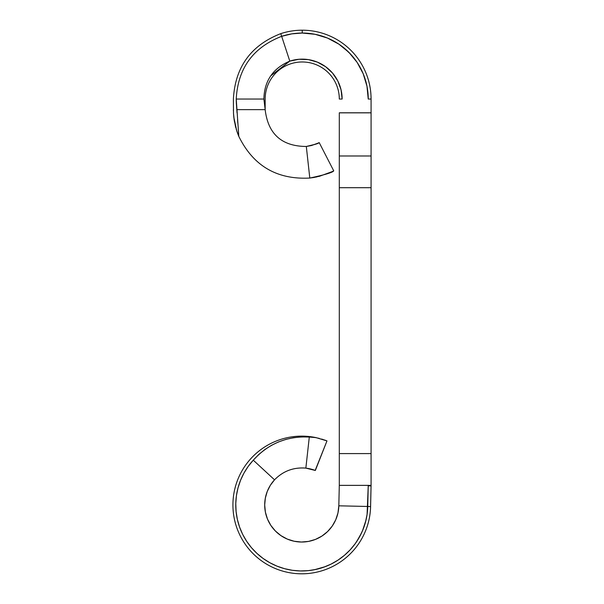 <?xml version="1.0" encoding="UTF-8"?>
<svg xmlns="http://www.w3.org/2000/svg" width="604" height="604" viewBox="0 0 604 604"><rect width="100%" height="100%" fill="white"/><g stroke="black" fill="none" stroke-linecap="round" stroke-linejoin="round"><path stroke-width="0.91" d="M233.393 99.041L233.499 113.424L233.393 99.041C235.145 67.059 250.939 45.255 280.784 33.628A68.841 68.841 0 0 1 302.234 30.2A68.841 68.841 0 0 0 280.777 33.628L281.668 36.331A66.002 66.002 0 0 1 302.234 33.039L302.234 30.2A68.841 68.841 0 0 1 371.075 99.041L368.236 99.041L366.968 86.161L363.208 73.779L357.115 62.371L348.901 52.367L338.904 44.16L327.489 38.06L315.107 34.307L302.234 33.039L291.815 33.862L281.668 36.323L289.799 61.125L299.01 59.267L308.395 59.615L317.44 62.144L325.647 66.727L332.547 73.092L337.779 80.898L341.034 89.709L342.136 99.041L339.305 99.041A37.071 37.071 0 0 0 302.234 61.97A37.071 37.071 0 0 1 339.305 99.041L342.136 99.041L341.192 90.396M339.305 484.816A15.885 15.885 0 0 1 339.297 485.186L338.821 505.812A37.071 37.071 0 0 1 301.343 542.03A37.071 37.071 0 0 1 264.695 504.967L265.345 498.096L267.247 491.46L270.343 485.299L274.533 479.818C283.155 471.037 293.589 467.141 305.851 468.123C293.589 467.141 283.155 471.037 274.533 479.818L253.28 460.188L248.236 466.348L243.978 473.083L240.558 480.278L238.029 487.828L236.428 495.635L235.779 503.57L236.096 511.535L237.364 519.395L239.569 527.05L242.68 534.381L246.659 541.282L251.43 547.662L256.942 553.415L263.102 558.458L269.829 562.724L277.025 566.152L284.575 568.689L292.374 570.297L300.316 570.954L308.274 570.644L316.141 569.383L323.797 567.179L331.128 564.076L338.036 560.104L344.416 555.333L350.177 549.829L355.228 543.676L359.501 536.948L362.936 529.761L365.473 522.211L367.089 514.412L368.229 485.843L371.075 485.843L370.592 506.537A68.841 68.841 0 0 1 300.981 573.8A68.841 68.841 0 0 1 232.925 504.967A68.841 68.841 0 0 1 316.088 437.636L325.941 440.512M316.209 437.658L311.996 436.888M325.148 440.218L326.975 440.905L315.341 470.471L314.722 470.237M325.481 440.339L324.567 440.006L325.481 440.339M310.011 436.624L314.956 437.402M315.326 437.477L316.134 437.643M339.305 112.842L339.305 485.367L371.075 485.367L371.075 485.843L371.075 485.367L339.305 485.367L339.305 453.589L371.075 453.589L371.075 485.367L371.075 187.701L371.075 453.589L339.305 453.589L339.305 187.701L371.075 187.701L339.305 187.701L339.305 155.983L371.075 155.983L371.075 187.701L371.075 112.842L371.075 155.983L339.305 155.983L339.305 112.805L371.075 112.842L339.305 112.842M339.297 485.186L338.821 505.812L367.753 506.477L338.821 505.812L337.961 512.977L335.718 519.833L332.2 526.129L335.718 519.833M236.353 103.344L236.247 100.43M236.36 103.458L236.421 104.341L236.36 103.458M315.643 144.19L318.293 143.035L311.483 145.526L306.311 146.47L315.643 144.19L306.311 146.47C281.743 146.311 268.025 134.035 265.164 109.634C268.025 134.035 281.743 146.311 306.311 146.47L309.799 178.052L306.311 146.47C314.427 144.733 318.723 143.442 319.199 142.589L333.733 170.841C332.857 172.404 324.884 174.813 309.799 178.052C276.964 179.788 253.295 165.896 238.806 136.383L236.232 99.041L263.888 99.041L265.164 109.634L236.791 109.634L265.164 109.634L265.164 99.041A37.071 37.071 0 0 1 302.234 61.97A37.071 37.071 0 0 0 265.164 99.041L265.164 101.804M371.075 112.842L371.075 99.041A68.841 68.841 0 0 0 302.234 30.2L302.234 33.039A66.002 66.002 0 0 1 368.236 99.041L371.075 99.041M343.684 47.678L350.924 54.481M340.49 87.693L338.368 82.114M336.889 79.252L333.748 74.556M331.672 72.103L327.293 67.988M325.095 66.334L324.408 65.866M324.401 65.859L317.47 62.159M317.508 62.174L309.12 59.736M306.319 59.343L300.082 59.192M297.961 59.366L289.799 61.125C272.94 68.252 264.303 80.891 263.888 99.041L236.232 99.041C237.885 68.38 253.031 47.474 281.668 36.331L289.799 61.125A39.902 39.902 0 0 1 342.136 99.041M312.736 469.557L313.959 469.957M313.846 469.92L305.851 468.123C293.589 467.141 283.155 471.037 274.533 479.818L253.28 460.188L258.754 454.51L264.854 449.535L271.498 445.314L278.542 441.924L285.971 439.365L293.657 437.689L301.434 436.911L309.301 437.039L305.851 468.123L309.301 437.039L316.088 437.636L326.975 440.905L315.182 470.41M325.337 566.612L323.593 567.254M312.449 570.093L307.806 570.689M265.398 512.124L264.695 504.967A37.071 37.071 0 0 1 274.533 479.818C283.155 471.037 293.589 467.141 305.851 468.123L315.341 470.471M280.951 535.635L287.285 539.085L280.951 535.635L275.409 531.022L270.856 525.427L267.481 519.055L265.398 512.147M294.171 541.244L301.343 542.03L294.171 541.244L287.285 539.085M315.454 539.41L308.538 541.411L301.343 542.03M315.462 539.41L321.872 536.103L327.527 531.618L332.2 526.129L327.527 531.618L321.872 536.103L315.462 539.41M356.496 541.864L361.653 532.72M304.831 468.024C292.744 467.375 282.529 471.43 274.186 480.203C282.529 471.43 292.744 467.375 304.831 468.024C292.744 467.375 282.529 471.43 274.186 480.203C282.529 471.43 292.744 467.375 304.831 468.024M312.532 436.971L319.252 438.383M325.775 440.444L326.341 440.663M321.743 439.085L326.968 440.905M308.931 468.598L306.606 468.213M314.556 470.176L313.989 469.972M315.092 470.373L314.359 470.101L315.092 470.373M312.895 469.61L313.408 469.776M312.328 469.436L306.568 468.206M368.229 485.843L371.075 485.91L368.229 485.843L371.06 485.91L370.592 506.537L367.753 506.492A66.002 66.002 0 0 1 277.025 566.152A66.002 66.002 0 0 1 253.28 460.188C268.282 443.661 286.953 435.945 309.301 437.039L316.088 437.636L307.459 436.36M365.971 520.255L362.46 530.893M325.178 566.673L314.42 569.746M312.396 469.451L309.542 468.719M314.661 470.214L314.035 469.988M313.529 469.814L312.751 469.565M289.739 61.14L270.675 75.9L289.799 61.125C272.94 68.252 264.303 80.891 263.888 99.041L265.164 108.01L265.164 103.88M238.806 136.383L236.76 130.894L238.806 136.383L237.749 133.741L238.806 136.383L238.293 129.694L238.806 136.383C253.295 165.896 276.964 179.788 309.799 178.052L319.508 176.27M237.047 112.971L236.345 103.163M237.795 123.005L237.546 119.66M310.494 177.976L316.873 176.897M327.187 173.786L332.057 171.672L319.41 176.292M319.199 142.589L318.293 143.035L319.199 142.589L333.733 170.841L332.057 171.672M330.184 172.54L331.943 171.732M312.51 177.697L314.669 177.334M233.823 117.289L233.499 113.454L234.344 121.042L236.76 130.894L233.823 117.289L235.492 126.5M236.209 129.12L236.564 130.275M264.695 504.944A37.071 37.071 0 0 1 265.337 498.104M265.345 498.089A37.071 37.071 0 0 1 274.186 480.203M281.668 36.331L281.668 36.323C253.031 47.474 237.885 68.38 236.232 99.041L236.27 101.555M236.428 104.386L236.489 105.262M236.994 131.604L236.828 131.098M237.749 133.733L236.723 130.789M235.839 127.829L235.552 126.734M234.193 120.075L233.974 118.527M233.393 109.634L233.408 110.894M316.088 437.636A68.841 68.841 0 0 0 232.925 504.967A68.841 68.841 0 0 0 300.981 573.8A68.841 68.841 0 0 0 370.592 506.537L367.753 506.477L368.221 485.88M339.305 112.805L371.075 112.805"/></g></svg>
